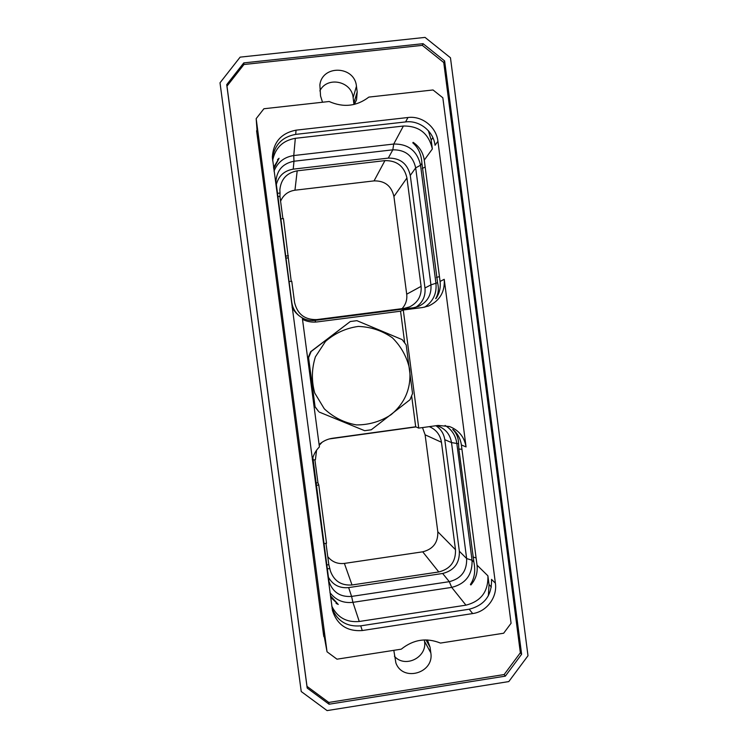 <?xml version="1.0" encoding="UTF-8"?>
<svg xmlns="http://www.w3.org/2000/svg" width="748" height="748" viewBox="0 0 748 748"><rect width="100%" height="100%" fill="white"/><g stroke="black" fill="none" stroke-linecap="round" stroke-linejoin="round"><path stroke-width="1.12" d="M256.171 118.652L327.035 651.798L336.993 659.184L401.274 649.17C413.364 639.484 426.416 637.455 440.432 643.074L503.656 633.229L511.08 623.262L442.844 97.782L433.027 89.966L368.876 97.09C356.693 106.338 343.454 107.815 329.139 101.504L263.904 108.75L256.171 118.652L257.677 138.932L256.592 130.75L257.06 130.694M437.926 141.288L495.391 583.178C497.514 597.231 486.724 611.705 472.68 613.566L362.266 630.545C347.147 631.593 337.217 624.935 332.486 610.592L272.337 157.043C273.413 142.017 281.323 133.06 296.058 130.161L407.959 117.511C422.115 115.613 436.365 126.954 437.926 141.288L435.037 145.271C433.503 131.19 419.497 120.054 405.594 121.924L295.675 134.388L296.058 130.161M256.592 130.75L323.594 635.23L324.249 636.585M422.311 45.357L243.932 64.515L226.981 86.142L307.007 686.365L328.783 702.447L504.161 674.546L520.346 652.761L443.742 62.523L422.311 45.357L423.088 43.674L444.63 60.934L443.742 62.523M427.435 639.942L430.072 647.244L430.801 652.798C434.438 673.06 402.798 682.307 395.888 662.924L393.813 650.339M322.51 102.233L320.546 95.987L319.873 84.935C322.201 64.478 354.748 65.749 356.45 86.272L357.198 91.939L356.544 99.774L354.393 104.374M444.63 60.934L521.618 654.248L505.349 676.145L329.064 704.214L307.185 688.057L226.719 84.646L243.764 62.907L243.932 64.515M243.764 62.907L423.088 43.674M226.719 84.646L226.981 86.142M307.185 688.057L307.007 686.365M329.064 704.214L328.783 702.447M505.349 676.145L504.161 674.546M527.995 655.734L450.464 57.774L425.042 37.4L240.136 57.138L220.006 82.804L301.229 691.526L327.091 710.6L508.799 681.578L527.995 655.734M424.34 639.933L424.518 641.279C427.435 657.37 405.014 668.572 394.411 656.248M319.873 90.901C326.969 75.969 351.766 81.046 353.131 97.633L353.972 104.468M402.087 308.653C405.771 304.539 407.314 299.714 406.706 294.198L393.925 196.49C391.466 185.906 384.846 180.698 374.056 180.885L294.955 190.207L297.19 170.834L384.93 160.624C396.879 160.446 404.219 166.224 406.94 177.977L421.096 286.353C421.76 295.759 417.936 302.603 409.605 306.886L404.275 308.372L316.881 319.583C304.791 319.929 297.349 314.197 294.553 302.398L291.757 281.257L289.037 281.603M280.584 201.221C283.352 194.929 288.139 191.264 294.955 190.207M277.321 193.349L280.042 193.031L279.864 189.721C280.996 179.146 286.764 172.853 297.19 170.834M276.218 185.008C278.424 176.014 284.1 170.731 293.225 169.151L293.973 161.241C282.931 163.401 276.919 170.105 275.937 181.353L291.814 302.51C292.627 307.989 295.189 312.505 299.499 316.039M415.766 307.316C422.62 302.716 425.687 296.264 424.976 287.98L410.287 175.453C407.567 163.709 400.236 157.931 388.287 158.108L293.225 169.151M280.042 193.031L279.939 196.359L277.76 196.621M279.939 196.359L282.894 218.65M280.715 218.912L283.436 218.584L291.215 281.323M302.314 317.928C306.306 320.107 310.551 320.929 315.048 320.387L413.466 307.755L418.628 306.371C427.519 302.005 431.624 294.834 430.942 284.876L415.682 167.87C412.859 155.668 405.238 149.647 392.812 149.824L293.973 161.241L293.758 155.547C284.221 157.024 277.639 162.213 274.011 171.133M424.658 307.176C433.064 301.556 436.841 293.674 435.972 283.529L420.544 165.224C417.225 150.89 408.286 143.831 393.738 144.037L293.758 155.547L295.32 138.315C282.632 140.577 275.068 148.048 272.627 160.708M273.693 168.739L279.079 158.267L277.517 159.623M273.534 167.524L279.079 158.267M319.106 444.583C322.968 441.114 327.446 439.011 332.561 438.263L415.692 426.79L418.749 428.099L403.284 309.999L400.554 311.196L317.161 321.921C312.019 322.538 307.138 321.677 302.501 319.331M312.318 459.711C313.449 454.765 315.815 450.502 319.415 446.911L302.304 317.872C297.882 315.347 294.478 311.832 292.094 307.325M403.284 309.999L422.704 307.503L428.576 306.007C439.833 300.724 445.051 291.823 444.228 279.303L466.06 446.921C464.358 436.972 458.851 430.184 449.529 426.538L438.104 425.425L418.749 428.099M424.266 160.109C423.125 152.583 419.422 146.655 413.148 142.326L412.812 142.868C418.347 147.608 421.386 154.434 421.919 163.335L437.571 282.716C439.039 288.719 438.403 294.029 435.663 298.639L436.056 298.471C439.459 293.3 440.796 287.615 440.076 281.435L424.266 160.109L432.344 148.974L431.185 140.063L428.389 130.732M388.287 158.108L392.812 149.824L393.738 144.037L403.387 126.029C419.123 125.842 428.772 133.481 432.344 148.974M403.387 126.029L295.32 138.315M272.422 158.931C274.254 145.121 282.005 136.94 295.675 134.388M488.369 595.763L489.042 584.599L487.902 575.82C488.388 591.49 481.076 601.27 465.948 605.16L359.264 621.485C346.53 622.626 337.357 617.493 331.747 606.076M445.088 425.453C451.68 429.474 455.569 435.317 456.766 443.003L472.044 560.243L473.886 562.057C475.663 570.892 474.503 578.363 470.417 584.45L470.894 584.973C475.803 579.223 477.85 572.622 477.037 565.151L461.376 444.948C460.497 438.814 457.757 433.7 453.157 429.614L452.727 429.464C456.532 433.045 458.477 437.804 458.561 443.76L458.861 449.015L461.946 449.296M332.065 608.386C337.339 621.139 346.885 626.964 360.714 625.852L469.192 609.218C484.573 605.254 492.016 595.305 491.511 579.373L495.391 583.178M328.241 576.904C332.682 584.889 339.489 588.452 348.643 587.601L442.648 573.482L449.296 581.673C461.254 578.634 467.033 570.92 466.64 558.55L472.044 560.243C472.512 574.754 465.724 583.805 451.708 587.386L352.916 602.336C343.397 603.402 335.74 600.167 329.962 592.622M330.569 597.175L338.264 604.449L336.058 603.374M330.364 595.642L338.264 604.449M400.554 311.196L404.687 342.79M411.662 395.982L415.692 426.79M465.948 605.16L451.708 587.386L449.296 581.673L351.597 596.418L352.916 602.336L359.264 621.485M312.86 457.664L328.98 581.467C332.673 592.21 340.218 597.194 351.597 596.418L348.643 587.601M316.095 485.387L318.788 485.003L317.947 482.731L314.899 459.749M323.828 543.656L326.521 543.254L318.788 485.003M315.778 483.03L317.947 482.731M326.661 564.974L328.821 564.656L325.988 543.338M327.755 556.634C332.037 561.916 337.582 564.179 344.389 563.422L352.018 584.973C341.247 585.721 334.029 581.037 330.373 570.92L328.821 564.656M422.48 427.585L425.116 434.812L437.804 531.763C438.141 542.515 433.111 549.191 422.704 551.818L344.389 563.422M422.704 551.818L438.786 571.958L352.018 584.973M312.814 460.039L315.432 459.674L316.554 450.249M442.648 573.482C454.158 570.556 459.721 563.15 459.347 551.239L444.78 439.684C443.873 433.709 440.918 429.053 435.925 425.724M327.185 568.919L329.877 568.517M438.786 571.958C450.305 569.032 455.869 561.617 455.495 549.705L441.46 442.255C440.217 434.831 436.178 429.633 429.324 426.641M322.117 442.227L319.209 445.369M416 426.921L329.316 438.936M444.78 439.684L451.512 442.582C450.174 434.672 445.827 429.202 438.45 426.173L436.682 425.621M458.561 443.76L451.512 442.582L466.64 558.55L459.347 551.239M473.886 562.057L458.861 449.015M470.417 584.45L473.68 581.187M453.587 429.997L452.727 429.464M350.279 321.528L310.626 351.738L308.092 357.843L314.506 406.173L318.536 411.4L315.076 406.744L308.578 357.722L311.14 351.523L350.279 321.528L356.899 320.668L402.153 339.611L406.183 344.912L412.55 393.551L410.026 399.713L371.27 429.782L364.678 430.698L319.162 412.045M409.67 369.269C411.447 387.735 405.22 402.91 390.97 414.775C380.48 421.554 368.988 424.939 356.497 424.92C344.174 422.732 333.44 417.356 324.277 408.791L314.758 393.046C311.402 380.919 311.626 368.848 315.404 356.833L325.483 341.434C334.954 333.187 345.885 328.185 358.273 326.427C370.774 326.848 382.135 330.635 392.373 337.778C401.227 346.576 406.987 357.077 409.67 369.269M310.626 351.738L311.14 351.523M308.092 357.843L308.578 357.722M314.506 406.173L315.076 406.744M436.617 297.601L435.663 298.639M412.812 142.868L416.514 144.981M285.652 256.096L288.373 255.76M288.102 257.882L285.923 258.154M521.618 654.248L520.346 652.761M327.035 651.798L322.781 628.591L323.847 636.642M310.093 530.267L313.59 553.146L310.345 530.229M269.869 226.018L272.852 250.113L269.916 226.018M310.298 529.556L312.187 543.731L310.336 529.547M272.328 245.83L269.776 225.989L272.73 245.783M269.701 223.886L272.3 244.119L269.804 223.876M424.518 641.279L430.801 652.798M426.014 639.905L430.072 647.244M353.131 97.633L356.45 86.272M353.841 103.065L357.198 91.939M374.056 180.885L384.93 160.624M406.706 294.198L421.096 286.353M393.925 196.49L406.94 177.977M315.048 320.387L315.591 322.07M413.466 307.755L414.13 308.606M424.976 287.98L430.942 284.876L437.571 282.716M410.287 175.453L415.682 167.87L420.544 165.224L421.919 163.335M440.076 281.435L444.228 279.303M405.594 121.924L407.959 117.511M432.868 137.632L431.185 140.063M491.399 587.002L489.042 584.599M477.037 565.151L487.902 575.82M461.376 444.948L466.06 446.921M469.192 609.218L472.68 613.566M360.714 625.852L362.266 630.545M425.116 434.812L441.46 442.255M437.804 531.763L455.495 549.705M472.932 556.97L476.102 557.943M436.495 277.443L439.441 276.62M422.293 168.506L425.154 166.972"/></g></svg>
